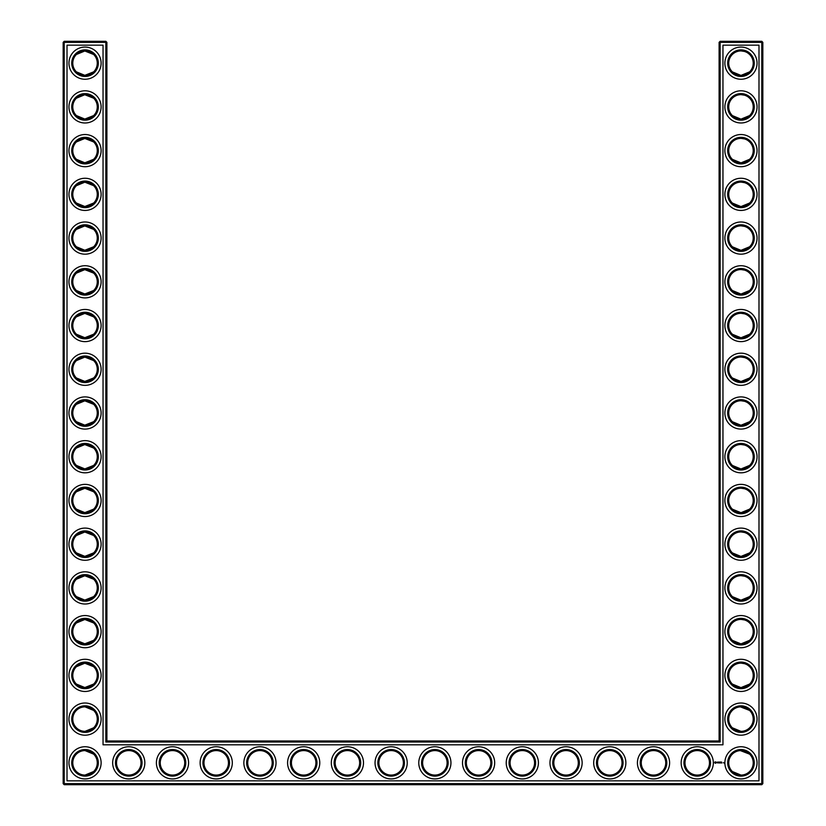 <?xml version="1.0" encoding="UTF-8"?>
<svg xmlns="http://www.w3.org/2000/svg" width="826" height="826" viewBox="0 0 826 826"><rect width="100%" height="100%" fill="white"/><g stroke="black" fill="none" stroke-linecap="round" stroke-linejoin="round"><path stroke-width="1.24" d="M84.644 75.403L93.658 71.852L85.026 75.414L76.395 71.852L83.436 75.3M84.624 50.923L93.658 54.485L85.026 50.923L76.395 54.485L78.387 52.874M79.492 52.245L83.447 51.026M84.624 94.66L93.658 98.211L85.026 94.649L76.395 98.211L83.447 94.753M97.272 63.168A12.245 12.245 0 0 0 78.904 52.565A12.245 12.245 0 0 0 78.904 73.772A12.245 12.245 0 0 0 97.272 63.168M97.272 106.895A12.245 12.245 0 0 0 78.904 96.291A12.245 12.245 0 0 0 78.904 117.498A12.245 12.245 0 0 0 97.272 106.895M84.624 119.13L93.658 115.578L85.026 119.14L76.395 115.578L83.447 119.037M106.895 740.974L106.895 42.353L105.842 41.3L64.211 41.3L64.211 783.647L761.789 783.647L761.789 42.353L719.105 42.353L719.105 740.974L720.158 742.016L105.842 742.016L106.895 740.974L719.105 740.974M64.211 41.3L63.168 42.353L63.168 783.647L64.211 784.7L761.789 784.7L762.832 783.647L762.832 42.353L761.789 41.3L720.158 41.3L719.105 42.353M749.554 54.433L748.356 53.401M746.405 52.193L745.052 51.625M744.618 51.48L741.087 50.923M749.554 71.893L747.654 73.421M746.931 73.865L744.897 74.763M744.825 74.784L742.295 75.342M741.758 75.383C737.381 75.249 734.252 74.082 732.383 71.893M732.373 71.883L740.974 75.414L749.605 71.852M749.554 98.17L748.356 97.127M746.405 95.919L745.052 95.351M744.618 95.207L741.118 94.649M749.554 115.619L747.654 117.158M746.931 117.591L742.295 119.068M741.758 119.109C737.381 118.975 734.252 117.819 732.383 115.619M732.373 115.609L740.974 119.14L749.605 115.578M749.554 141.896L748.356 140.854M746.405 139.646L745.052 139.078M744.618 138.933L741.118 138.376M749.554 159.356L747.654 160.884M746.931 161.318L744.897 162.226M744.825 162.247L742.306 162.794M741.758 162.846C737.381 162.712 734.252 161.545 732.383 159.356M732.373 159.346L740.974 162.867L749.605 159.304M749.554 273.086L748.356 272.043M746.405 270.835L745.052 270.267M744.618 270.123L741.118 269.565M749.554 290.535L747.654 292.074M746.931 292.507L744.897 293.406M744.825 293.436L742.295 293.984M741.758 294.035C737.381 293.901 734.252 292.734 732.383 290.535M732.373 290.535L740.974 294.056L749.605 290.494M749.554 229.349L748.356 228.317M746.405 227.109L745.052 226.541M744.618 226.396L741.087 225.839M749.554 246.809L747.654 248.337M746.931 248.781L744.897 249.679M744.825 249.7L742.295 250.257M741.758 250.299C737.381 250.164 734.252 249.008 732.383 246.809M732.373 246.798L740.974 250.33L749.605 246.767M749.554 185.623L748.356 184.59M746.405 183.382L745.052 182.804M744.618 182.66L741.118 182.112M749.554 203.082L747.654 204.611M746.931 205.054L744.897 205.953M744.825 205.973L742.306 206.521M741.758 206.572C737.381 206.438 734.252 205.271 732.383 203.082M732.373 203.072L740.974 206.593L749.605 203.031M749.554 316.812L748.356 315.78M746.405 314.572L745.052 313.994M744.618 313.849L741.087 313.302M749.554 334.272L747.654 335.8M746.931 336.244L744.897 337.142M744.825 337.163L742.295 337.71M741.758 337.762C737.381 337.627 734.252 336.461 732.383 334.272M732.373 334.262L740.974 337.782L749.605 334.22M749.44 710.267L745.052 707.562L741.583 706.88M749.554 666.644L748.356 665.611M746.405 664.403L745.052 663.836M744.618 663.691L741.118 663.133M749.554 684.104L747.654 685.632M746.931 686.076L742.295 687.552M741.758 687.593C737.381 687.459 734.252 686.303 732.383 684.104M732.373 684.093L740.974 687.624L749.605 684.062M749.44 753.993L745.052 751.288L741.583 750.607M749.554 404.275L748.356 403.233M746.405 402.025L745.052 401.457M744.618 401.312L741.118 400.755M749.554 421.725L747.654 423.263M746.931 423.697L744.897 424.595M744.825 424.616L742.295 425.173M741.758 425.214C737.381 425.091 734.252 423.924 732.383 421.725M732.373 421.714L740.974 425.245L749.605 421.683M749.554 360.539L748.356 359.506M746.405 358.298L745.052 357.73M744.618 357.586L741.087 357.028M749.554 377.998L747.654 379.526M746.931 379.97L744.897 380.869M744.825 380.889L742.295 381.447M741.758 381.488C737.381 381.354 734.252 380.197 732.383 377.998M732.373 377.988L740.974 381.519L749.605 377.957M749.554 448.002L748.356 446.959M746.405 445.751L745.052 445.183M744.618 445.038L741.118 444.491M749.554 465.461L747.654 466.989M746.931 467.423L744.897 468.332M744.825 468.352L742.306 468.9M741.758 468.951C737.381 468.817 734.252 467.65 732.383 465.461M732.373 465.451L740.974 468.972L749.605 465.41M749.554 491.728L748.356 490.696M746.405 489.488L745.052 488.92M744.618 488.765L741.118 488.218M749.554 509.188L747.654 510.716M746.931 511.16L744.897 512.058M744.825 512.079L742.295 512.626M741.758 512.678C737.381 512.543 734.252 511.377 732.383 509.188M732.373 509.177L740.974 512.698L749.605 509.146M749.554 535.465L748.356 534.422M746.405 533.214L745.052 532.646M744.618 532.502L741.087 531.944M749.554 552.914L747.654 554.452M746.931 554.886L744.897 555.784M744.825 555.805L742.295 556.363M741.758 556.404C737.381 556.27 734.252 555.113 732.383 552.914M732.373 552.904L740.974 556.435L749.605 552.873M749.554 579.191L748.356 578.148M746.405 576.94L745.052 576.372M744.618 576.228L741.118 575.67M749.554 596.651L747.654 598.179M746.931 598.613L742.295 600.089M741.758 600.141C737.381 600.006 734.252 598.84 732.383 596.651M732.373 596.64L740.974 600.161L749.605 596.599M749.554 622.918L748.356 621.885M746.405 620.677L745.052 620.099M744.618 619.954L741.118 619.407M749.554 640.377L747.654 641.905M746.931 642.349L744.897 643.247M744.825 643.268L742.295 643.815M741.758 643.867C737.381 643.733 734.252 642.566 732.383 640.377M732.373 640.367L740.974 643.888L749.605 640.326M84.624 337.782L93.658 334.22L85.026 337.782L76.395 334.22L83.447 337.679M84.624 313.302L93.658 316.854L85.026 313.302L76.395 316.854L83.447 313.405M84.624 381.509L93.658 377.957L85.026 381.519L76.395 377.957L83.447 381.416M84.624 357.028L93.658 360.59L85.026 357.028L76.395 360.59L83.447 357.131M84.624 425.235L93.658 421.683L85.026 425.245L76.395 421.683L78.387 423.284M79.492 423.924L83.447 425.142M84.624 400.765L93.658 404.317L85.026 400.755L76.395 404.317L78.387 402.716M79.492 402.076L83.447 400.858M84.644 468.972L93.658 465.41L85.026 468.972L76.395 465.41L83.436 468.869M84.624 444.491L93.658 448.043L85.026 444.481L76.395 448.043L83.447 444.584M84.624 512.698L93.658 509.146L85.026 512.698L76.395 509.146L83.447 512.595M84.644 488.218L93.658 491.78L85.026 488.218L76.395 491.78L83.436 488.321M84.634 162.867L93.658 159.304L85.026 162.867L76.395 159.304L83.436 162.763M84.644 138.386L93.658 141.938L85.026 138.376L76.395 141.938L83.436 138.479M84.634 206.593L93.658 203.031L85.026 206.593L76.395 203.031L83.447 206.49M76.395 185.664L83.436 182.216M84.644 182.112L93.658 185.674L85.026 182.112L76.395 185.674M84.624 250.319L93.658 246.767L85.026 250.33L76.395 246.767L78.387 248.368M79.492 249.008L83.189 250.185M84.624 225.849L93.658 229.401L85.026 225.839L76.395 229.401L83.447 225.942M84.644 294.046L93.658 290.494L85.026 294.056L76.395 290.494L83.436 293.953M84.624 269.575L93.658 273.127L85.026 269.565L76.395 273.127L83.447 269.668M84.624 600.151L93.658 596.599L85.026 600.161L76.395 596.599L83.189 600.027M84.644 575.681L93.658 579.232L85.026 575.67L76.395 579.232L83.189 575.815M84.624 556.425L93.658 552.873L85.026 556.435L76.395 552.873L83.447 556.332M84.624 531.954L93.658 535.506L85.026 531.944L76.395 535.506L83.447 532.047M76.395 640.336L83.447 643.784M84.624 643.888L93.658 640.326L85.026 643.888L76.395 640.326M84.644 619.407L93.658 622.969L85.026 619.407L76.395 622.969L83.436 619.51M84.624 687.614L93.658 684.062L85.026 687.624L76.395 684.062L83.447 687.521M84.624 663.144L93.658 666.696L85.026 663.133L76.395 666.696L83.447 663.237M98.325 63.168A13.299 13.299 0 0 0 78.387 51.656A13.299 13.299 0 0 0 78.387 74.681A13.299 13.299 0 0 0 98.325 63.168M98.325 106.895A13.299 13.299 0 0 0 78.387 95.382A13.299 13.299 0 0 0 78.387 118.407A13.299 13.299 0 0 0 98.325 106.895M106.895 42.353L63.168 42.353M105.842 742.016L105.842 41.3M720.158 41.3L720.158 742.016M761.789 41.3L761.789 42.353L762.832 42.353M762.832 783.647L761.789 783.647L761.789 784.7M64.211 784.7L64.211 783.647L63.168 783.647M740.395 50.933L741.252 50.923M740.395 94.66L741.252 94.649M740.395 138.396L741.252 138.386M740.395 182.123L741.252 182.112M740.395 269.586L741.252 269.575M740.395 313.312L741.252 313.302M740.395 225.849L741.252 225.839M740.395 357.038L741.252 357.028M740.395 706.87L749.605 710.422M740.395 750.607L749.605 754.148M732.342 727.789L740.974 731.351M740.395 663.144L741.252 663.133M732.342 771.515L740.974 775.077M740.395 400.765L741.252 400.755M740.395 444.502L741.252 444.491M740.395 488.228L741.252 488.218M740.395 531.954L741.252 531.944M740.395 575.691L741.252 575.681M740.395 619.417L741.252 619.407M93.658 727.789L85.026 731.351M93.658 754.148L85.026 750.586M93.658 771.515L85.026 775.077M93.658 710.422L85.026 706.86M101.123 63.168A16.097 16.097 0 0 0 76.983 49.23A16.097 16.097 0 0 0 76.983 77.097A16.097 16.097 0 0 0 101.123 63.168M97.272 150.621A12.245 12.245 0 0 0 78.904 140.017A12.245 12.245 0 0 0 78.904 161.225A12.245 12.245 0 0 0 97.272 150.621M101.123 106.895A16.097 16.097 0 0 0 76.983 92.956A16.097 16.097 0 0 0 76.983 120.833A16.097 16.097 0 0 0 101.123 106.895M67.009 780.849L67.009 45.151L103.043 45.151L103.043 744.815L722.957 744.815L722.957 45.151L758.991 45.151L758.991 780.849L67.009 780.849M259.942 750.586A12.245 12.245 0 0 1 270.546 768.954A12.245 12.245 0 0 1 249.338 768.954A12.245 12.245 0 0 1 259.942 750.586M303.679 750.586A12.245 12.245 0 0 1 314.283 768.954A12.245 12.245 0 0 1 293.075 768.954A12.245 12.245 0 0 1 303.679 750.586M216.216 750.586A12.245 12.245 0 0 1 226.82 768.954A12.245 12.245 0 0 1 205.612 768.954A12.245 12.245 0 0 1 216.216 750.586M740.974 50.923A12.245 12.245 0 0 1 751.577 69.291A12.245 12.245 0 0 1 730.37 69.291A12.245 12.245 0 0 1 740.974 50.923M740.974 94.649A12.245 12.245 0 0 1 751.577 113.017A12.245 12.245 0 0 1 730.37 113.017A12.245 12.245 0 0 1 740.974 94.649M128.763 750.586A12.245 12.245 0 0 1 139.367 768.954A12.245 12.245 0 0 1 118.159 768.954A12.245 12.245 0 0 1 128.763 750.586M172.489 750.586A12.245 12.245 0 0 1 183.093 768.954A12.245 12.245 0 0 1 161.886 768.954A12.245 12.245 0 0 1 172.489 750.586M97.272 762.832A12.245 12.245 0 0 0 78.904 752.228A12.245 12.245 0 0 0 78.904 773.435A12.245 12.245 0 0 0 97.272 762.832M740.974 138.376A12.245 12.245 0 0 1 751.577 156.744A12.245 12.245 0 0 1 730.37 156.744A12.245 12.245 0 0 1 740.974 138.376M740.974 182.112A12.245 12.245 0 0 1 751.577 200.47A12.245 12.245 0 0 1 730.37 200.47A12.245 12.245 0 0 1 740.974 182.112M740.974 225.839A12.245 12.245 0 0 1 751.577 244.207A12.245 12.245 0 0 1 730.37 244.207A12.245 12.245 0 0 1 740.974 225.839M740.974 269.565A12.245 12.245 0 0 1 751.577 287.933A12.245 12.245 0 0 1 730.37 287.933A12.245 12.245 0 0 1 740.974 269.565M740.974 313.302A12.245 12.245 0 0 1 751.577 331.66A12.245 12.245 0 0 1 730.37 331.66A12.245 12.245 0 0 1 740.974 313.302M740.974 357.028A12.245 12.245 0 0 1 751.577 375.396A12.245 12.245 0 0 1 730.37 375.396A12.245 12.245 0 0 1 740.974 357.028M347.405 750.586A12.245 12.245 0 0 1 358.009 768.954A12.245 12.245 0 0 1 336.801 768.954A12.245 12.245 0 0 1 347.405 750.586M566.058 750.586A12.245 12.245 0 0 1 576.662 768.954A12.245 12.245 0 0 1 555.454 768.954A12.245 12.245 0 0 1 566.058 750.586M609.784 750.586A12.245 12.245 0 0 1 620.388 768.954A12.245 12.245 0 0 1 599.18 768.954A12.245 12.245 0 0 1 609.784 750.586M522.321 750.586A12.245 12.245 0 0 1 532.925 768.954A12.245 12.245 0 0 1 511.717 768.954A12.245 12.245 0 0 1 522.321 750.586M653.511 750.586A12.245 12.245 0 0 1 664.114 768.954A12.245 12.245 0 0 1 642.907 768.954A12.245 12.245 0 0 1 653.511 750.586M478.595 750.586A12.245 12.245 0 0 1 489.199 768.954A12.245 12.245 0 0 1 467.991 768.954A12.245 12.245 0 0 1 478.595 750.586M697.237 750.586A12.245 12.245 0 0 1 707.841 768.954A12.245 12.245 0 0 1 686.633 768.954A12.245 12.245 0 0 1 697.237 750.586M740.974 750.586A12.245 12.245 0 0 1 751.577 768.954A12.245 12.245 0 0 1 730.37 768.954A12.245 12.245 0 0 1 740.974 750.586M740.974 706.86A12.245 12.245 0 0 1 751.577 725.228A12.245 12.245 0 0 1 730.37 725.228A12.245 12.245 0 0 1 740.974 706.86M740.974 663.133A12.245 12.245 0 0 1 751.577 681.502A12.245 12.245 0 0 1 730.37 681.502A12.245 12.245 0 0 1 740.974 663.133M740.974 619.407A12.245 12.245 0 0 1 751.577 637.765A12.245 12.245 0 0 1 730.37 637.765A12.245 12.245 0 0 1 740.974 619.407M434.868 750.586A12.245 12.245 0 0 1 445.472 768.954A12.245 12.245 0 0 1 424.265 768.954A12.245 12.245 0 0 1 434.868 750.586M391.132 750.586A12.245 12.245 0 0 1 401.735 768.954A12.245 12.245 0 0 1 380.528 768.954A12.245 12.245 0 0 1 391.132 750.586M740.974 400.755A12.245 12.245 0 0 1 751.577 419.123A12.245 12.245 0 0 1 730.37 419.123A12.245 12.245 0 0 1 740.974 400.755M740.974 444.481A12.245 12.245 0 0 1 751.577 462.849A12.245 12.245 0 0 1 730.37 462.849A12.245 12.245 0 0 1 740.974 444.481M740.974 488.218A12.245 12.245 0 0 1 751.577 506.586A12.245 12.245 0 0 1 730.37 506.586A12.245 12.245 0 0 1 740.974 488.218M740.974 531.944A12.245 12.245 0 0 1 751.577 550.312A12.245 12.245 0 0 1 730.37 550.312A12.245 12.245 0 0 1 740.974 531.944M740.974 575.67A12.245 12.245 0 0 1 751.577 594.039A12.245 12.245 0 0 1 730.37 594.039A12.245 12.245 0 0 1 740.974 575.67M97.272 325.537A12.245 12.245 0 0 0 78.904 314.933A12.245 12.245 0 0 0 78.904 336.141A12.245 12.245 0 0 0 97.272 325.537M97.272 281.811A12.245 12.245 0 0 0 78.904 271.207A12.245 12.245 0 0 0 78.904 292.414A12.245 12.245 0 0 0 97.272 281.811M97.272 369.274A12.245 12.245 0 0 0 78.904 358.67A12.245 12.245 0 0 0 78.904 379.877A12.245 12.245 0 0 0 97.272 369.274M97.272 413A12.245 12.245 0 0 0 78.904 402.396A12.245 12.245 0 0 0 78.904 423.604A12.245 12.245 0 0 0 97.272 413M97.272 456.726A12.245 12.245 0 0 0 78.904 446.123A12.245 12.245 0 0 0 78.904 467.33A12.245 12.245 0 0 0 97.272 456.726M97.272 500.463A12.245 12.245 0 0 0 78.904 489.859A12.245 12.245 0 0 0 78.904 511.067A12.245 12.245 0 0 0 97.272 500.463M97.272 544.189A12.245 12.245 0 0 0 78.904 533.586A12.245 12.245 0 0 0 78.904 554.793A12.245 12.245 0 0 0 97.272 544.189M97.272 194.358A12.245 12.245 0 0 0 78.904 183.754A12.245 12.245 0 0 0 78.904 204.962A12.245 12.245 0 0 0 97.272 194.358M97.272 238.084A12.245 12.245 0 0 0 78.904 227.48A12.245 12.245 0 0 0 78.904 248.688A12.245 12.245 0 0 0 97.272 238.084M97.272 587.916A12.245 12.245 0 0 0 78.904 577.312A12.245 12.245 0 0 0 78.904 598.52A12.245 12.245 0 0 0 97.272 587.916M97.272 631.642A12.245 12.245 0 0 0 78.904 621.038A12.245 12.245 0 0 0 78.904 642.246A12.245 12.245 0 0 0 97.272 631.642M97.272 675.379A12.245 12.245 0 0 0 78.904 664.775A12.245 12.245 0 0 0 78.904 685.983A12.245 12.245 0 0 0 97.272 675.379M97.272 719.105A12.245 12.245 0 0 0 78.904 708.502A12.245 12.245 0 0 0 78.904 729.709A12.245 12.245 0 0 0 97.272 719.105M98.325 150.621A13.299 13.299 0 0 0 78.387 139.109A13.299 13.299 0 0 0 78.387 162.133A13.299 13.299 0 0 0 98.325 150.621M259.942 749.543A13.299 13.299 0 0 1 271.465 769.481A13.299 13.299 0 0 1 248.43 769.481A13.299 13.299 0 0 1 259.942 749.543M303.679 749.543A13.299 13.299 0 0 1 315.191 769.481A13.299 13.299 0 0 1 292.167 769.481A13.299 13.299 0 0 1 303.679 749.543M216.216 749.543A13.299 13.299 0 0 1 227.728 769.481A13.299 13.299 0 0 1 204.703 769.481A13.299 13.299 0 0 1 216.216 749.543M740.974 49.87A13.299 13.299 0 0 1 752.486 69.807A13.299 13.299 0 0 1 729.461 69.807A13.299 13.299 0 0 1 740.974 49.87M740.974 93.596A13.299 13.299 0 0 1 752.486 113.544A13.299 13.299 0 0 1 729.461 113.544A13.299 13.299 0 0 1 740.974 93.596M128.763 749.543A13.299 13.299 0 0 1 140.275 769.481A13.299 13.299 0 0 1 117.251 769.481A13.299 13.299 0 0 1 128.763 749.543M172.489 749.543A13.299 13.299 0 0 1 184.002 769.481A13.299 13.299 0 0 1 160.977 769.481A13.299 13.299 0 0 1 172.489 749.543M98.325 762.832A13.299 13.299 0 0 0 78.387 751.319A13.299 13.299 0 0 0 78.387 774.344A13.299 13.299 0 0 0 98.325 762.832M740.974 137.333A13.299 13.299 0 0 1 752.486 157.27A13.299 13.299 0 0 1 729.461 157.27A13.299 13.299 0 0 1 740.974 137.333M740.974 181.059A13.299 13.299 0 0 1 752.486 200.997A13.299 13.299 0 0 1 729.461 200.997A13.299 13.299 0 0 1 740.974 181.059M740.974 224.786A13.299 13.299 0 0 1 752.486 244.733A13.299 13.299 0 0 1 729.461 244.733A13.299 13.299 0 0 1 740.974 224.786M740.974 268.522A13.299 13.299 0 0 1 752.486 288.46A13.299 13.299 0 0 1 729.461 288.46A13.299 13.299 0 0 1 740.974 268.522M740.974 312.249A13.299 13.299 0 0 1 752.486 332.186A13.299 13.299 0 0 1 729.461 332.186A13.299 13.299 0 0 1 740.974 312.249M740.974 355.975A13.299 13.299 0 0 1 752.486 375.913A13.299 13.299 0 0 1 729.461 375.913A13.299 13.299 0 0 1 740.974 355.975M347.405 749.543A13.299 13.299 0 0 1 358.918 769.481A13.299 13.299 0 0 1 335.893 769.481A13.299 13.299 0 0 1 347.405 749.543M566.058 749.543A13.299 13.299 0 0 1 577.57 769.481A13.299 13.299 0 0 1 554.535 769.481A13.299 13.299 0 0 1 566.058 749.543M609.784 749.543A13.299 13.299 0 0 1 621.297 769.481A13.299 13.299 0 0 1 598.272 769.481A13.299 13.299 0 0 1 609.784 749.543M522.321 749.543A13.299 13.299 0 0 1 533.833 769.481A13.299 13.299 0 0 1 510.809 769.481A13.299 13.299 0 0 1 522.321 749.543M653.511 749.543A13.299 13.299 0 0 1 665.023 769.481A13.299 13.299 0 0 1 641.998 769.481A13.299 13.299 0 0 1 653.511 749.543M478.595 749.543A13.299 13.299 0 0 1 490.107 769.481A13.299 13.299 0 0 1 467.082 769.481A13.299 13.299 0 0 1 478.595 749.543M697.237 749.543A13.299 13.299 0 0 1 708.749 769.481A13.299 13.299 0 0 1 685.725 769.481A13.299 13.299 0 0 1 697.237 749.543M740.974 749.543A13.299 13.299 0 0 1 752.486 769.481A13.299 13.299 0 0 1 729.461 769.481A13.299 13.299 0 0 1 740.974 749.543M740.974 705.817A13.299 13.299 0 0 1 752.486 725.755A13.299 13.299 0 0 1 729.461 725.755A13.299 13.299 0 0 1 740.974 705.817M740.974 662.08A13.299 13.299 0 0 1 752.486 682.028A13.299 13.299 0 0 1 729.461 682.028A13.299 13.299 0 0 1 740.974 662.08M740.974 618.354A13.299 13.299 0 0 1 752.486 638.292A13.299 13.299 0 0 1 729.461 638.292A13.299 13.299 0 0 1 740.974 618.354M434.868 749.543A13.299 13.299 0 0 1 446.381 769.481A13.299 13.299 0 0 1 423.356 769.481A13.299 13.299 0 0 1 434.868 749.543M391.132 749.543A13.299 13.299 0 0 1 402.644 769.481A13.299 13.299 0 0 1 379.619 769.481A13.299 13.299 0 0 1 391.132 749.543M740.974 399.701A13.299 13.299 0 0 1 752.486 419.649A13.299 13.299 0 0 1 729.461 419.649A13.299 13.299 0 0 1 740.974 399.701M740.974 443.438A13.299 13.299 0 0 1 752.486 463.376A13.299 13.299 0 0 1 729.461 463.376A13.299 13.299 0 0 1 740.974 443.438M740.974 487.164A13.299 13.299 0 0 1 752.486 507.102A13.299 13.299 0 0 1 729.461 507.102A13.299 13.299 0 0 1 740.974 487.164M740.974 530.891A13.299 13.299 0 0 1 752.486 550.839A13.299 13.299 0 0 1 729.461 550.839A13.299 13.299 0 0 1 740.974 530.891M740.974 574.628A13.299 13.299 0 0 1 752.486 594.565A13.299 13.299 0 0 1 729.461 594.565A13.299 13.299 0 0 1 740.974 574.628M98.325 325.537A13.299 13.299 0 0 0 78.387 314.025A13.299 13.299 0 0 0 78.387 337.049A13.299 13.299 0 0 0 98.325 325.537M98.325 281.811A13.299 13.299 0 0 0 78.387 270.298A13.299 13.299 0 0 0 78.387 293.323A13.299 13.299 0 0 0 98.325 281.811M98.325 369.274A13.299 13.299 0 0 0 78.387 357.761A13.299 13.299 0 0 0 78.387 380.786A13.299 13.299 0 0 0 98.325 369.274M98.325 413A13.299 13.299 0 0 0 78.387 401.488A13.299 13.299 0 0 0 78.387 424.512A13.299 13.299 0 0 0 98.325 413M98.325 456.726A13.299 13.299 0 0 0 78.387 445.214A13.299 13.299 0 0 0 78.387 468.239A13.299 13.299 0 0 0 98.325 456.726M98.325 500.463A13.299 13.299 0 0 0 78.387 488.951A13.299 13.299 0 0 0 78.387 511.975A13.299 13.299 0 0 0 98.325 500.463M98.325 544.189A13.299 13.299 0 0 0 78.387 532.677A13.299 13.299 0 0 0 78.387 555.702A13.299 13.299 0 0 0 98.325 544.189M98.325 194.358A13.299 13.299 0 0 0 78.387 182.835A13.299 13.299 0 0 0 78.387 205.87A13.299 13.299 0 0 0 98.325 194.358M98.325 238.084A13.299 13.299 0 0 0 78.387 226.572A13.299 13.299 0 0 0 78.387 249.597A13.299 13.299 0 0 0 98.325 238.084M98.325 587.916A13.299 13.299 0 0 0 78.387 576.403A13.299 13.299 0 0 0 78.387 599.428A13.299 13.299 0 0 0 98.325 587.916M98.325 631.642A13.299 13.299 0 0 0 78.387 620.13A13.299 13.299 0 0 0 78.387 643.165A13.299 13.299 0 0 0 98.325 631.642M98.325 675.379A13.299 13.299 0 0 0 78.387 663.867A13.299 13.299 0 0 0 78.387 686.891A13.299 13.299 0 0 0 98.325 675.379M98.325 719.105A13.299 13.299 0 0 0 78.387 707.593A13.299 13.299 0 0 0 78.387 730.618A13.299 13.299 0 0 0 98.325 719.105M723.566 762.491L723.927 763.121L723.566 762.491M721.501 762.016L722.027 762.976L721.501 762.016M721.108 762.068L721.16 762.976L721.108 762.068M720.355 762.016L720.943 762.068L720.355 762.976L720.355 762.016M719.653 762.605L720.035 762.016L720.035 762.976L719.983 762.264L719.27 762.976L719.219 762.068L719.653 762.605M718.393 762.068L719.033 762.068L718.496 762.119L718.971 762.976L718.393 762.068M717.825 762.119L717.877 762.976L717.825 762.119M716.7 762.419L717.371 762.13L716.813 762.346L717.412 762.842L716.7 762.419M715.048 761.851L716.235 762.181L715.739 763.307L714.614 762.801L715.048 761.851M101.123 150.621A16.097 16.097 0 0 0 76.983 136.682A16.097 16.097 0 0 0 76.983 164.56A16.097 16.097 0 0 0 101.123 150.621M259.942 746.745A16.097 16.097 0 0 1 273.881 770.885A16.097 16.097 0 0 1 246.014 770.885A16.097 16.097 0 0 1 259.942 746.745M303.679 746.745A16.097 16.097 0 0 1 317.618 770.885A16.097 16.097 0 0 1 289.74 770.885A16.097 16.097 0 0 1 303.679 746.745M216.216 746.745A16.097 16.097 0 0 1 230.155 770.885A16.097 16.097 0 0 1 202.277 770.885A16.097 16.097 0 0 1 216.216 746.745M740.974 47.072A16.097 16.097 0 0 1 754.902 71.212A16.097 16.097 0 0 1 727.035 71.212A16.097 16.097 0 0 1 740.974 47.072M740.974 90.798A16.097 16.097 0 0 1 754.902 114.938A16.097 16.097 0 0 1 727.035 114.938A16.097 16.097 0 0 1 740.974 90.798M128.763 746.745A16.097 16.097 0 0 1 142.691 770.885A16.097 16.097 0 0 1 114.824 770.885A16.097 16.097 0 0 1 128.763 746.745M172.489 746.745A16.097 16.097 0 0 1 186.428 770.885A16.097 16.097 0 0 1 158.551 770.885A16.097 16.097 0 0 1 172.489 746.745M101.123 762.832A16.097 16.097 0 0 0 76.983 748.903A16.097 16.097 0 0 0 76.983 776.77A16.097 16.097 0 0 0 101.123 762.832M740.974 134.535A16.097 16.097 0 0 1 754.902 158.675A16.097 16.097 0 0 1 727.035 158.675A16.097 16.097 0 0 1 740.974 134.535M740.974 178.261A16.097 16.097 0 0 1 754.902 202.401A16.097 16.097 0 0 1 727.035 202.401A16.097 16.097 0 0 1 740.974 178.261M740.974 221.987A16.097 16.097 0 0 1 754.902 246.127A16.097 16.097 0 0 1 727.035 246.127A16.097 16.097 0 0 1 740.974 221.987M740.974 265.724A16.097 16.097 0 0 1 754.902 289.854A16.097 16.097 0 0 1 727.035 289.854A16.097 16.097 0 0 1 740.974 265.724M740.974 309.451A16.097 16.097 0 0 1 754.902 333.59A16.097 16.097 0 0 1 727.035 333.59A16.097 16.097 0 0 1 740.974 309.451M740.974 353.177A16.097 16.097 0 0 1 754.902 377.317A16.097 16.097 0 0 1 727.035 377.317A16.097 16.097 0 0 1 740.974 353.177M347.405 746.745A16.097 16.097 0 0 1 361.344 770.885A16.097 16.097 0 0 1 333.467 770.885A16.097 16.097 0 0 1 347.405 746.745M566.058 746.745A16.097 16.097 0 0 1 579.986 770.885A16.097 16.097 0 0 1 552.119 770.885A16.097 16.097 0 0 1 566.058 746.745M609.784 746.745A16.097 16.097 0 0 1 623.723 770.885A16.097 16.097 0 0 1 595.845 770.885A16.097 16.097 0 0 1 609.784 746.745M522.321 746.745A16.097 16.097 0 0 1 536.26 770.885A16.097 16.097 0 0 1 508.382 770.885A16.097 16.097 0 0 1 522.321 746.745M653.511 746.745A16.097 16.097 0 0 1 667.449 770.885A16.097 16.097 0 0 1 639.572 770.885A16.097 16.097 0 0 1 653.511 746.745M478.595 746.745A16.097 16.097 0 0 1 492.533 770.885A16.097 16.097 0 0 1 464.656 770.885A16.097 16.097 0 0 1 478.595 746.745M697.237 746.745A16.097 16.097 0 0 1 711.176 770.885A16.097 16.097 0 0 1 683.308 770.885A16.097 16.097 0 0 1 697.237 746.745M740.974 746.745A16.097 16.097 0 0 1 754.902 770.885A16.097 16.097 0 0 1 727.035 770.885A16.097 16.097 0 0 1 740.974 746.745M740.974 703.009A16.097 16.097 0 0 1 754.902 727.148A16.097 16.097 0 0 1 727.035 727.148A16.097 16.097 0 0 1 740.974 703.009M740.974 659.282A16.097 16.097 0 0 1 754.902 683.422A16.097 16.097 0 0 1 727.035 683.422A16.097 16.097 0 0 1 740.974 659.282M740.974 615.556A16.097 16.097 0 0 1 754.902 639.696A16.097 16.097 0 0 1 727.035 639.696A16.097 16.097 0 0 1 740.974 615.556M434.868 746.745A16.097 16.097 0 0 1 448.797 770.885A16.097 16.097 0 0 1 420.93 770.885A16.097 16.097 0 0 1 434.868 746.745M391.132 746.745A16.097 16.097 0 0 1 405.07 770.885A16.097 16.097 0 0 1 377.203 770.885A16.097 16.097 0 0 1 391.132 746.745M740.974 396.903A16.097 16.097 0 0 1 754.902 421.043A16.097 16.097 0 0 1 727.035 421.043A16.097 16.097 0 0 1 740.974 396.903M740.974 440.64A16.097 16.097 0 0 1 754.902 464.78A16.097 16.097 0 0 1 727.035 464.78A16.097 16.097 0 0 1 740.974 440.64M740.974 484.366A16.097 16.097 0 0 1 754.902 508.506A16.097 16.097 0 0 1 727.035 508.506A16.097 16.097 0 0 1 740.974 484.366M740.974 528.093A16.097 16.097 0 0 1 754.902 552.233A16.097 16.097 0 0 1 727.035 552.233A16.097 16.097 0 0 1 740.974 528.093M740.974 571.829A16.097 16.097 0 0 1 754.902 595.959A16.097 16.097 0 0 1 727.035 595.959A16.097 16.097 0 0 1 740.974 571.829M101.123 325.537A16.097 16.097 0 0 0 76.983 311.608A16.097 16.097 0 0 0 76.983 339.476A16.097 16.097 0 0 0 101.123 325.537M101.123 281.811A16.097 16.097 0 0 0 76.983 267.872A16.097 16.097 0 0 0 76.983 295.749A16.097 16.097 0 0 0 101.123 281.811M101.123 369.274A16.097 16.097 0 0 0 76.983 355.335A16.097 16.097 0 0 0 76.983 383.202A16.097 16.097 0 0 0 101.123 369.274M101.123 413A16.097 16.097 0 0 0 76.983 399.061A16.097 16.097 0 0 0 76.983 426.939A16.097 16.097 0 0 0 101.123 413M101.123 456.726A16.097 16.097 0 0 0 76.983 442.798A16.097 16.097 0 0 0 76.983 470.665A16.097 16.097 0 0 0 101.123 456.726M101.123 500.463A16.097 16.097 0 0 0 76.983 486.524A16.097 16.097 0 0 0 76.983 514.391A16.097 16.097 0 0 0 101.123 500.463M101.123 544.189A16.097 16.097 0 0 0 76.983 530.251A16.097 16.097 0 0 0 76.983 558.128A16.097 16.097 0 0 0 101.123 544.189M101.123 194.358A16.097 16.097 0 0 0 76.983 180.419A16.097 16.097 0 0 0 76.983 208.286A16.097 16.097 0 0 0 101.123 194.358M101.123 238.084A16.097 16.097 0 0 0 76.983 224.145A16.097 16.097 0 0 0 76.983 252.023A16.097 16.097 0 0 0 101.123 238.084M101.123 587.916A16.097 16.097 0 0 0 76.983 573.977A16.097 16.097 0 0 0 76.983 601.855A16.097 16.097 0 0 0 101.123 587.916M101.123 631.642A16.097 16.097 0 0 0 76.983 617.714A16.097 16.097 0 0 0 76.983 645.581A16.097 16.097 0 0 0 101.123 631.642M101.123 675.379A16.097 16.097 0 0 0 76.983 661.44A16.097 16.097 0 0 0 76.983 689.318A16.097 16.097 0 0 0 101.123 675.379M101.123 719.105A16.097 16.097 0 0 0 76.983 705.167A16.097 16.097 0 0 0 76.983 733.044A16.097 16.097 0 0 0 101.123 719.105M715.595 762.099L715.264 762.883L715.595 762.099"/></g></svg>
